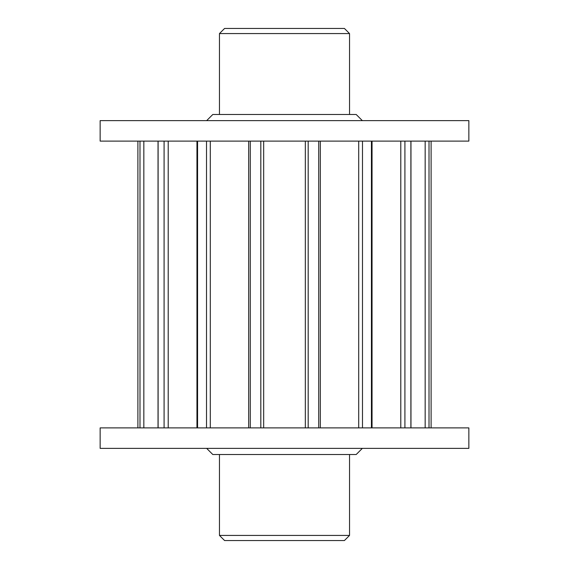<?xml version="1.0" encoding="UTF-8"?>
<svg xmlns="http://www.w3.org/2000/svg" width="569" height="569" viewBox="0 0 569 569"><rect width="100%" height="100%" fill="white"/><g stroke="black" fill="none" stroke-linecap="round" stroke-linejoin="round"><path stroke-width="0.85" d="M349.537 535.429L344.416 540.55L224.584 540.55L219.463 535.429L349.537 535.429L349.537 454.517M219.463 33.571L224.584 28.45L344.416 28.45L349.537 33.571L219.463 33.571L219.463 114.483M206.661 120.628L212.806 114.483L356.194 114.483L362.339 120.628M206.661 448.372L212.806 454.517L356.194 454.517L362.339 448.372M284.5 448.372L468.856 448.372L468.856 427.888L100.144 427.888L100.144 448.372L284.5 448.372M284.5 141.112L468.856 141.112L468.856 120.628L100.144 120.628L100.144 141.112L284.5 141.112M206.519 427.888L206.519 141.112M164.085 427.888L164.085 141.112M139.988 427.888L139.988 141.112M431.11 427.888L431.11 141.112L431.11 427.888M429.012 427.888L429.012 141.112M404.915 427.888L404.915 141.112M410.889 427.888L410.889 141.112M362.481 427.888L362.481 141.112M371.422 427.888L371.422 141.112M308.185 427.888L308.185 141.112M318.725 427.888L318.725 141.112M250.275 427.888L250.275 141.112M260.815 427.888L260.815 141.112M197.578 427.888L197.578 141.112M158.111 427.888L158.111 141.112M137.89 427.888L137.89 141.112M425.164 427.888L425.164 141.112M400.789 427.888L400.789 141.112M358.712 427.888L358.712 141.112M143.836 427.888L143.836 141.112M168.211 427.888L168.211 141.112M210.288 427.888L210.288 141.112M263.667 427.888L263.667 141.112M305.333 427.888L305.333 141.112M349.537 33.571L349.537 114.483M158.033 427.888L158.033 141.112M196.952 427.888L196.952 141.112M248.667 427.888L248.667 141.112M320.333 427.888L320.333 141.112M372.048 427.888L372.048 141.112M410.967 427.888L410.967 141.112M219.463 535.429L219.463 454.517"/></g></svg>
